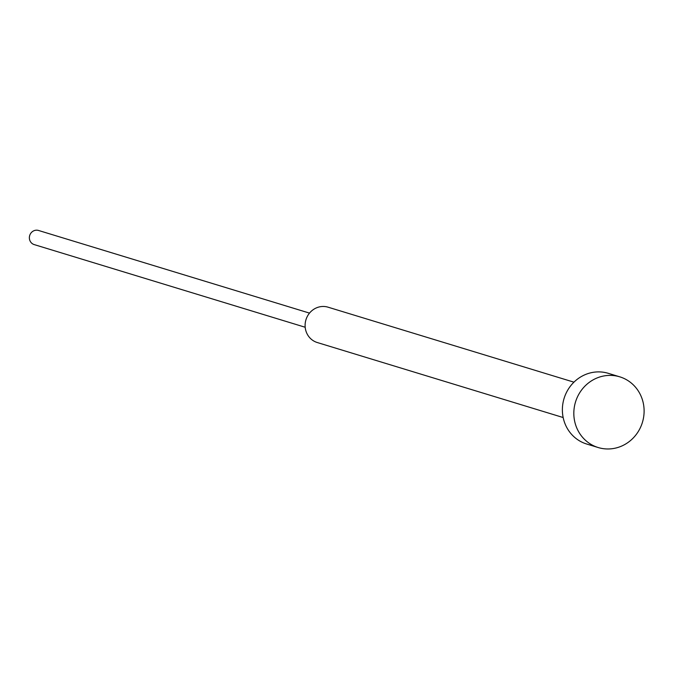 <?xml version="1.0" encoding="UTF-8"?>
<svg xmlns="http://www.w3.org/2000/svg" width="678" height="678" viewBox="0 0 678 678"><rect width="100%" height="100%" fill="white"/><g stroke="black" fill="none" stroke-linecap="round" stroke-linejoin="round"><path stroke-width="1.02" d="M619.751 376.824L608.302 373.332A36.959 34.968 107 0 0 585.08 374.688A36.959 34.968 107 0 0 562.384 410.741A36.959 34.968 107 0 0 586.733 444.039L598.182 447.531A36.959 34.968 107 0 0 621.412 446.175A36.959 34.968 107 0 0 644.1 410.122A36.959 34.968 107 0 0 619.751 376.824A36.959 34.968 107 0 0 596.53 378.188A36.959 34.968 107 0 0 573.834 414.233A36.959 34.968 107 0 0 598.182 447.531M573.944 382.172L328.067 307.185A18.484 17.484 107 0 0 316.457 307.863A18.484 17.484 107 0 0 305.108 325.889A18.484 17.484 107 0 0 317.287 342.534L563.155 417.529M309.507 313.109L38.544 230.469A7.39 6.992 107 0 0 29.366 237.953A7.39 6.992 107 0 0 34.231 244.605L305.193 327.254"/></g></svg>
